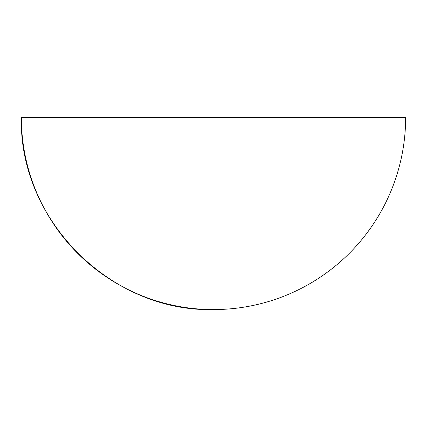 <?xml version="1.0" encoding="UTF-8"?>
<svg xmlns="http://www.w3.org/2000/svg" width="427" height="427" viewBox="0 0 427 427"><rect width="100%" height="100%" fill="white"/><g stroke="black" fill="none" stroke-linecap="round" stroke-linejoin="round"><path stroke-width="0.64" d="M21.35 117.425L405.65 117.425A192.15 192.15 0 0 1 213.5 309.575C110.823 312.222 18.703 220.102 21.35 117.425A192.15 192.15 0 0 0 213.5 309.575"/></g></svg>
